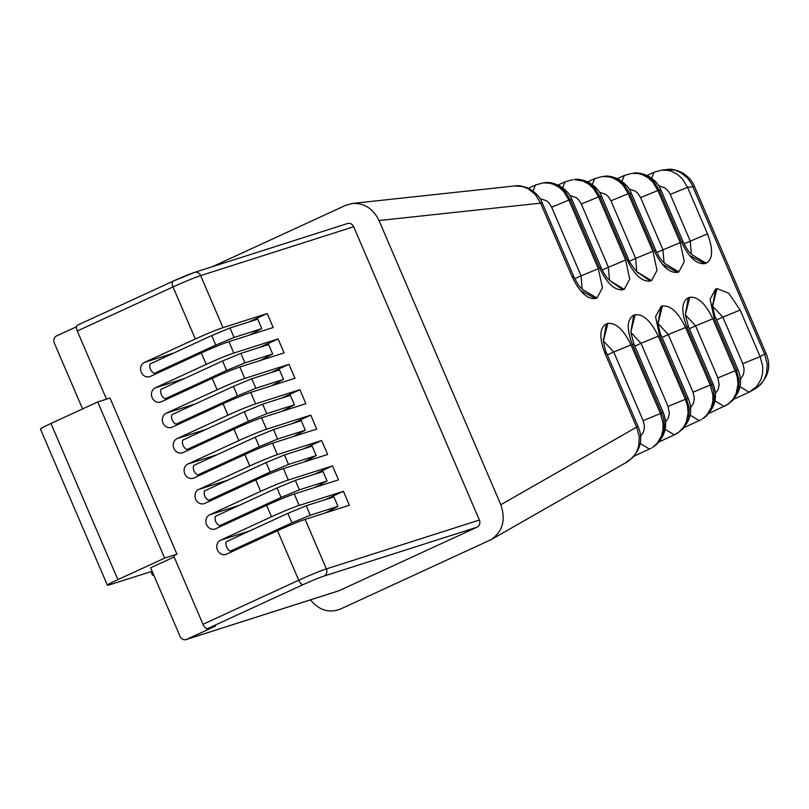 <?xml version="1.0" encoding="UTF-8"?>
<svg xmlns="http://www.w3.org/2000/svg" width="809" height="809" viewBox="0 0 809 809"><rect width="100%" height="100%" fill="white"/><g stroke="black" fill="none" stroke-linecap="round" stroke-linejoin="round"><path stroke-width="1.21" d="M664.846 263.512L678.802 271.905L677.446 272.34C669.286 273.169 661.56 266.009 654.269 250.871L629.705 193.553L628.239 193.705L623.082 185.241L618.278 180.862L612.716 177.879L608.631 176.746L602.381 176.514L611.574 176.908L617.378 179.214L624.417 184.917L629.705 193.553L631.283 193.22C629.392 187.951 625.215 183.33 618.764 179.355C612.494 176.504 607.529 175.502 603.848 176.362M610.279 280.935L624.224 289.339L622.879 289.764C614.719 290.593 606.993 283.443 599.702 268.295L570.406 199.934L568.929 200.096L563.782 191.622L558.979 187.253L553.417 184.27L549.331 183.137L543.082 182.905L552.274 183.289L558.079 185.595L565.117 191.308L570.406 199.934L571.983 199.611C570.092 194.332 565.916 189.71 559.464 185.746C553.194 182.895 548.229 181.894 544.548 182.743M539.947 198.559L546.49 200.774L548.967 202.958L551.657 207.185L568.929 200.096L598.347 268.73L602.452 287.832L596.941 298.046L595.475 298.521C587.304 299.35 579.588 292.191 572.297 277.052L540.614 203.14L379.017 220.544L500.811 504.715C505.928 519.783 502.723 531.412 491.174 539.603L340.306 609.126C328.97 613.384 319.039 610.289 310.494 599.853M665.554 422.086L668.335 417.838L669.316 413.308L668.062 406.401L685.334 399.312L658.283 336.2C650.952 321.011 643.226 313.852 635.116 314.731L633.76 315.156C626.945 319.12 626.469 328.889 632.355 344.482L661.651 412.843L663.238 412.519L633.932 344.159L632.355 344.482M714.994 400.829L724.156 406.411L728.899 403.509L733.136 399.049L736.139 393.498L737.95 384.508L737.393 377.763L736.15 373.262L712.85 318.776C705.519 303.577 697.793 296.428 689.683 297.308L688.328 297.732C681.512 301.686 681.036 311.465 686.922 327.048L711.495 384.376L713.073 384.053L688.499 326.725L686.922 327.048M753.796 389.503L755.495 388.623C768.145 378.764 771.695 367.134 766.163 353.725L764.586 354.049L767.235 363.949L766.619 373.232L764.394 379.269L760.804 384.386L756.102 388.269L749.083 392.183L756.607 386.621L761.057 379.259L762.644 372.969L762.725 366.295L760.096 356.617L764.586 354.049L692.878 186.748L694.456 186.424C692.565 181.145 688.398 176.524 681.936 172.55C675.667 169.698 670.701 168.707 667.02 169.556L674.746 170.102L680.551 172.408L687.589 178.111L691.412 183.623L692.878 186.748L687.539 187.324L707.491 233.872C713.366 249.536 712.901 259.305 706.085 263.198L704.73 263.623C696.569 264.452 688.843 257.302 681.552 242.154L659.355 190.358L657.889 190.509L652.742 182.045L647.928 177.667L642.366 174.693L638.281 173.551L632.031 173.328L641.224 173.713L647.028 176.018L654.066 181.722L659.355 190.358L660.933 190.034C659.042 184.755 654.865 180.134 648.413 176.16C642.144 173.308 637.179 172.317 633.498 173.166M212.393 266.677L345.807 205.284L352.532 203.423C364.333 202.948 373.151 208.651 379.017 220.544M152.153 571.275L109.913 584.705A22.126 1.112 156.8 0 1 107.385 585.22A22.126 1.112 156.8 0 1 117.892 579.649L164.652 558.129L97.717 401.952L50.957 423.471A22.126 1.112 156.8 0 0 40.45 429.053L107.385 585.22M153.609 574.683L152.537 575.26L150.959 571.599M314.286 474.296L332.519 465.893L338.506 479.868L294.264 493.996A22.126 1.112 156.8 0 0 266.626 505.332L271.521 516.759L220.574 540.2A7.605 6.725 -107.7 0 0 217.297 549.624A7.605 6.725 -107.7 0 0 225.883 554.438A7.605 6.725 -107.7 0 0 226.56 554.165L277.507 530.724L298.733 580.245L202.988 624.305L173.601 555.743L176.938 554.205L110.004 398.028L97.717 401.952M76.501 326.755L56.61 335.907A5.532 4.894 72.3 0 0 54.324 343.036L82.569 408.929M164.652 558.129L176.938 554.205M303.405 448.894L321.638 440.5L327.625 454.466L283.383 468.603A22.126 1.112 156.8 0 0 255.735 479.939L260.64 491.366L209.693 514.807A7.605 6.725 -107.7 0 0 206.406 524.232A7.605 6.725 -107.7 0 0 215.002 529.035A7.605 6.725 -107.7 0 0 215.679 528.773L266.626 505.332M306.196 505.746L287.862 513.361L291.928 522.836L310.262 515.222L306.196 505.746L333.895 496.898L337.96 506.373L325.794 512.795M310.262 515.222L337.96 506.373M202.988 624.305A5.532 2.569 65.3 0 0 207.62 628.593L215.609 626.045L186.667 639.363A5.532 4.894 -107.7 0 1 186.171 639.555A5.532 4.894 -107.7 0 1 180.033 636.339L150.646 567.776L174.127 556.966M207.62 628.593L303.365 584.533A16.595 0.839 156.8 0 1 324.096 576.038L477.108 527.165L339.062 590.701L186.667 639.363M514.767 185.949L522.483 186.505L528.287 188.8L535.336 194.514L540.614 203.14L542.202 202.816C540.311 197.548 536.134 192.926 529.683 188.952C523.413 186.1 518.438 185.099 514.767 185.949L352.532 203.423M500.811 504.715L636.622 427.142L639.282 437.042L638.665 446.325L636.43 452.352L632.85 457.479L625.842 462.586M652.56 447.417L656.281 444.748L660.286 440.076L663.693 432.026L664.442 425.463L663.663 418.759L661.651 412.843L660.417 413.551L663.056 423.228L662.976 429.903L661.388 436.193L656.938 443.554L652.56 447.417C664.998 437.891 668.558 426.262 663.238 412.519M634.296 456.074L651.326 448.125L649.405 449.116L640.152 443.413M688.156 398.281L661.216 335.442L659.638 335.765L686.568 398.604L689.228 408.515L688.611 417.798L686.386 423.825L682.796 428.942L677.487 433.189C690.128 423.319 693.687 411.69 688.156 398.281L685.334 399.312L687.559 406.229L688.105 412.974L686.305 421.964L683.302 427.516L679.064 431.976L674.322 434.878L676.243 433.897M677.487 433.189L676.253 433.897M702.404 418.951L706.126 416.281L710.12 411.609L713.528 403.56L714.276 396.997L713.498 390.292L711.495 384.376L710.262 385.084L712.891 394.762L712.81 401.436L711.222 407.726L706.773 415.088L702.404 418.951C714.832 409.425 718.392 397.795 713.073 384.053M684.222 427.557L701.17 419.659L699.239 420.65L690.067 415.057M727.321 404.722L727.321 404.722C739.972 394.863 743.522 383.223 737.99 369.814L736.412 370.138L739.062 380.048L738.445 389.331L736.22 395.358L732.63 400.475L727.928 404.358L709.139 413.328M574.198 179.558L581.924 180.104L587.728 182.399L594.767 188.113L600.056 196.739L598.579 196.9L593.432 188.436L588.628 184.058L583.067 181.074L574.198 179.547C577.879 178.698 582.844 179.699 589.114 182.551C595.566 186.525 599.742 191.146 601.633 196.415L600.056 196.739L626.985 259.588C634.327 274.777 642.053 281.937 650.163 281.057L637.917 272.491M658.698 185.797L665.089 188.001L668.628 191.5L670.256 194.403L687.539 187.324L682.391 178.85L677.578 174.471L672.016 171.498L667.931 170.365L661.681 170.133L667.02 169.556M604.95 353.23L636.622 427.142L638.2 426.818L606.528 352.906L604.95 353.23C599.064 337.575 599.53 327.807 606.356 323.913L607.832 323.438C615.942 322.558 623.668 329.718 631 344.907L660.417 413.551L643.145 420.629L644.358 425.534L644.257 428.901L643.418 432.077L640.526 436.425M690.471 407.857L693.252 403.61L694.102 400.435L694.193 397.067L692.979 392.163L710.262 385.084L685.567 327.483C678.235 312.294 670.509 305.135 662.399 306.014L661.044 306.449L658.233 322.346M715.389 393.619L718.17 389.372L719.15 384.841L717.896 377.934L736.412 370.138L714.205 318.341L710.11 299.239L715.611 289.025L716.966 288.591L728.848 293.252L740.144 310.059L760.096 356.617L742.814 363.696L744.037 368.601L743.936 371.968L743.097 375.143L740.306 379.391M637.563 272.228L651.518 280.622L657.019 270.408L652.924 251.306L628.239 193.705L610.957 200.794L608.267 196.567L605.789 194.393L599.398 192.178M569.738 195.373L576.139 197.588L578.617 199.762L581.307 203.989L598.579 196.9L625.64 260.013L602.179 269.943M629.048 188.982L635.439 191.197L637.917 193.381L640.607 197.598L657.889 190.509L680.207 242.589L656.756 252.519M153.761 575.027L152.537 575.26M325.167 499.689L343.41 491.296L349.397 505.261L305.145 519.388A22.126 1.112 156.8 0 0 277.507 530.724M186.171 639.555L338.567 590.894A5.532 4.894 -107.7 0 0 339.062 590.701M276.981 487.969L281.047 497.444L299.381 489.829L327.079 480.981L323.013 471.505L295.315 480.354L276.981 487.969L215.336 516.344A7.605 6.725 -107.7 0 0 219.583 525.729L228.431 522.907M281.047 497.444L219.583 525.729M295.315 480.354L299.381 489.829M327.079 480.981L314.913 487.402M332.519 465.893L288.277 480.03A22.126 1.112 156.8 0 0 260.64 491.366M477.108 527.165A5.532 4.894 -107.7 0 0 479.383 520.045L353.675 226.742A5.532 4.894 72.3 0 0 347.546 223.517L194.524 272.39A5.532 4.894 72.3 0 1 200.662 275.606L353.675 226.742M248.98 321.931L267.223 313.538L222.981 327.665A22.126 1.112 156.8 0 0 195.333 339.001L144.386 362.442A7.605 6.725 -107.7 0 0 141.11 371.867A7.605 6.725 -107.7 0 0 149.695 376.681A7.605 6.725 -107.7 0 0 150.373 376.418L201.32 352.967L206.214 364.394L155.267 387.845A7.605 6.725 -107.7 0 0 151.991 397.259A7.605 6.725 -107.7 0 0 160.576 402.073A7.605 6.725 -107.7 0 0 161.254 401.81L212.201 378.359L217.095 389.786L166.158 413.237A7.605 6.725 -107.7 0 0 162.872 422.652A7.605 6.725 -107.7 0 0 171.468 427.465A7.605 6.725 -107.7 0 0 172.145 427.203L223.082 403.752L227.986 415.179L177.04 438.63A7.605 6.725 -107.7 0 0 173.753 448.044A7.605 6.725 -107.7 0 0 182.349 452.858A7.605 6.725 -107.7 0 0 183.026 452.595L233.973 429.154L238.867 440.581L187.921 464.022A7.605 6.725 -107.7 0 0 184.644 473.437A7.605 6.725 -107.7 0 0 193.23 478.25A7.605 6.725 -107.7 0 0 193.907 477.988L244.854 454.547L249.748 465.974L198.812 489.415A7.605 6.725 -107.7 0 0 195.525 498.84A7.605 6.725 -107.7 0 0 204.111 503.643A7.605 6.725 -107.7 0 0 204.798 503.38L255.735 479.939M267.223 313.538L273.209 327.503L228.967 341.631A22.126 1.112 156.8 0 0 201.32 352.967M259.861 347.324L278.104 338.931L233.862 353.058A22.126 1.112 156.8 0 0 206.214 364.394M278.104 338.931L284.09 352.896L239.848 367.023A22.126 1.112 156.8 0 0 212.201 378.359M270.752 372.716L288.985 364.323L244.743 378.45A22.126 1.112 156.8 0 0 217.095 389.786M288.985 364.323L294.972 378.288L250.729 392.416A22.126 1.112 156.8 0 0 223.082 403.752M281.633 398.109L299.876 389.716L255.624 403.843A22.126 1.112 156.8 0 0 227.986 415.179M299.876 389.716L305.863 403.681L261.61 417.808A22.126 1.112 156.8 0 0 233.973 429.154M292.514 423.501L310.757 415.108L266.515 429.235A22.126 1.112 156.8 0 0 238.867 440.581M310.757 415.108L316.744 429.073L272.502 443.211A22.126 1.112 156.8 0 0 244.854 454.547M321.638 440.5L277.396 454.638A22.126 1.112 156.8 0 0 249.748 465.974M343.41 491.296L299.168 505.423A22.126 1.112 156.8 0 0 271.521 516.759M106.485 399.15L77.28 331.002A5.532 2.569 -114.7 0 1 77.421 325.198A5.532 2.569 -114.7 0 1 77.563 325.137L173.035 281.198M211.685 335.604L215.74 345.079L234.074 337.464L261.772 328.616L257.717 319.14L230.009 327.989L211.685 335.604L150.029 363.979A7.605 6.725 -107.7 0 0 154.286 373.364L163.135 370.542M261.772 328.616L249.607 335.037M215.74 345.079L154.286 373.364M230.009 327.989L234.074 337.464M222.566 360.996L226.631 370.482L244.955 362.857L272.663 354.008L268.598 344.533L240.89 353.381L222.566 360.996L160.91 389.372A7.605 6.725 -107.7 0 0 165.167 398.766L174.016 395.935M226.631 370.482L165.167 398.766M272.663 354.008L260.498 360.43M240.89 353.381L244.955 362.857M233.447 386.389L237.512 395.874L255.836 388.249L283.544 379.411L279.479 369.925L251.781 378.774L233.447 386.389L171.791 414.764A7.605 6.725 -107.7 0 0 176.049 424.159L184.897 421.327M283.544 379.411L271.379 385.822M237.512 395.874L176.049 424.159M251.781 378.774L255.836 388.249M244.328 411.781L248.393 421.267L266.727 413.652L294.425 404.803L290.36 395.318L262.662 404.166L244.328 411.781L182.682 440.157A7.605 6.725 -107.7 0 0 186.93 449.551L195.778 446.72M294.425 404.803L282.26 411.215M248.393 421.267L186.93 449.551M262.662 404.166L266.727 413.652M255.219 437.184L259.274 446.659L277.608 439.044L305.306 430.196L301.251 420.72L273.543 429.559L255.219 437.184L193.563 465.549A7.605 6.725 -107.7 0 0 197.821 474.944L206.669 472.122M259.274 446.659L197.821 474.944M305.306 430.196L293.141 436.617M273.543 429.559L277.608 439.044M266.1 462.576L270.166 472.051L288.489 464.437L316.198 455.588L312.132 446.113L284.434 454.951L266.1 462.576L204.444 490.942A7.605 6.725 -107.7 0 0 208.702 500.336L217.55 497.515M316.198 455.588L304.032 462.01M270.166 472.051L208.702 500.336M284.434 454.951L288.489 464.437M287.862 513.361L226.217 541.737A7.605 6.725 -107.7 0 0 230.474 551.121L239.322 548.3M291.928 522.836L230.474 551.121M678.802 271.905L684.303 261.691L680.207 242.589M651.518 280.622L650.163 281.057M624.224 289.339L629.736 279.125L625.64 260.013M659.638 335.765L655.543 316.663L661.044 306.449M574.784 278.711L581.074 275.818L551.657 207.185M607.387 354.908L613.728 351.996L643.145 420.629M662.075 337.434L668.295 334.572L692.979 392.163M716.643 320.01L722.862 317.148L742.814 363.696M629.473 261.226L635.641 258.384L610.957 200.794M684.04 243.802L707.491 233.872M670.256 194.403L690.208 240.961L691.321 254.127M668.062 406.401L641.011 343.279L658.283 336.2M634.792 346.151L641.011 343.279L630.939 332.428M717.896 377.934L695.578 325.855L712.85 318.776M689.359 328.717L695.578 325.855L685.506 315.004M581.307 203.989L608.358 267.101L609.47 280.268M640.607 197.598L662.925 249.678L664.037 262.834M50.957 423.471L117.892 579.649M582.126 289.076L581.074 275.818L598.347 268.73M636.754 271.551L635.641 258.384L652.924 251.306M603.534 341.135L613.728 351.996L631 344.907M685.567 327.483L668.295 334.572L658.223 323.721M712.79 306.298L722.862 317.148L740.144 310.059M572.297 277.052L573.874 276.729L542.202 202.816M596.941 298.046L582.854 289.683M580.336 290.401L595.475 298.521M528.338 188.275L535.416 185.018L533 191.066M603.544 339.81L606.356 323.913M603.524 340.498L607.832 323.438M658.213 322.993L662.399 306.014M715.611 289.025L712.8 304.922M712.78 305.569L716.966 288.591M734.066 399.09L749.083 392.183L739.911 386.591M714.205 318.341L715.783 318.018C715.287 319.292 711.515 302.758 712.951 303.759M638.564 272.876C638.655 275.181 627.349 259.598 628.563 259.254L626.985 259.588M592.299 184.563L594.716 178.627L602.381 176.514M704.73 263.623L689.592 255.513M693.131 255.452L690.502 253.338C690.957 253.581 688.065 252.084 683.14 241.83L681.552 242.154M706.085 263.198L692.13 254.795M651.599 178.182L654.016 172.246L661.681 170.133M635.116 314.731L630.929 331.71M633.76 315.156L630.949 331.063M665.15 429.296L674.322 434.878L659.305 441.795M599.702 268.295L601.279 267.971L571.983 199.611M610.633 281.198L622.879 289.764M562.649 187.759L565.066 181.823L572.732 179.709M654.269 250.871L655.856 250.547L631.283 193.22M617.378 178.658L624.366 175.442L621.949 181.378M662.308 264.219L677.446 272.34M685.516 313.629L688.328 297.732M689.683 297.308L685.496 314.276M222.981 327.665L200.662 275.606A22.126 1.112 156.8 0 0 173.025 286.942A5.532 2.569 -114.7 0 1 173.166 281.138L194.524 272.39A5.532 4.894 72.3 0 0 194.039 272.572A16.595 0.839 156.8 0 0 173.298 281.077A5.532 2.569 -114.7 0 0 173.166 281.138L77.421 325.198M238.979 505.453L209.693 514.807M228.967 341.631L233.862 353.058M239.848 367.023L244.743 378.45M250.729 392.416L255.624 403.843M261.61 417.808L266.515 429.235M272.502 443.211L277.396 454.638M283.383 468.603L288.277 480.03M294.264 493.996L299.168 505.423M305.145 519.388L326.371 568.909L479.383 520.045M173.682 353.088L144.386 362.442M77.28 331.002L173.025 286.942L195.333 339.001M184.563 378.481L155.267 387.845M206.335 429.276L177.04 438.63M195.444 403.883L166.158 413.237M228.098 480.061L198.812 489.415M217.216 454.668L187.921 464.022M249.87 530.846L220.574 540.2M324.096 576.038A5.532 4.894 -107.7 0 0 326.371 568.909A22.126 1.112 156.8 0 0 298.733 580.245A5.532 2.569 -114.7 0 0 303.365 584.533M491.174 539.603L627.531 461.717C640.182 451.857 643.742 440.217 638.2 426.818M583.865 290.34L581.236 288.226C581.701 288.469 578.809 286.973 573.874 276.729M535.416 185.018L543.082 182.905M606.528 352.906C606.022 354.19 602.26 337.656 603.696 338.658M661.216 335.442C660.72 336.716 656.948 320.192 658.384 321.183M737.99 369.814L715.783 318.018M628.563 259.254L601.633 196.415M587.728 181.853L594.716 178.627M683.14 241.83L660.933 190.034M647.028 175.462L654.016 172.246M633.932 344.159L630.969 332.964L631.101 329.9M558.079 185.039L565.066 181.823M611.28 281.593L608.641 279.479C609.106 279.722 606.214 278.225 601.279 267.971M624.366 175.442L632.031 173.328M665.847 264.159L663.218 262.055C663.673 262.298 660.781 260.791 655.856 250.547M688.499 326.725L685.536 315.53L685.668 312.476M694.456 186.424L766.163 353.725"/></g></svg>
